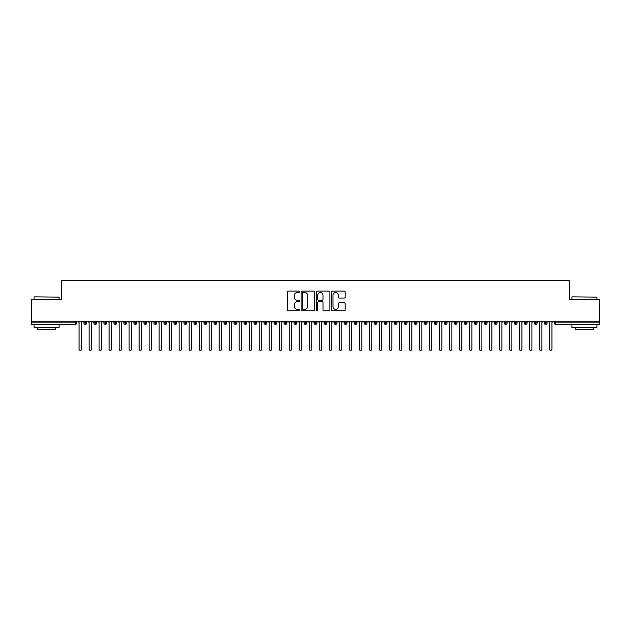 <?xml version="1.0" encoding="UTF-8"?>
<svg xmlns="http://www.w3.org/2000/svg" width="631" height="631" viewBox="0 0 631 631"><rect width="100%" height="100%" fill="white"/><g stroke="black" fill="none" stroke-linecap="round" stroke-linejoin="round"><path stroke-width="0.95" d="M299.488 291.806A0.686 0.686 0 0 0 298.802 291.12L288.367 291.12A0.986 0.986 0 0 0 287.381 292.098L287.381 309.782A0.986 0.986 0 0 0 288.367 310.76L298.802 310.76A0.686 0.686 0 0 0 299.488 310.073A0.686 0.686 0 0 0 298.802 309.387L297.453 309.387A3.147 3.147 0 0 1 294.306 306.24L294.306 304.773A3.147 3.147 0 0 1 297.453 301.626L298.802 301.626A0.686 0.686 0 0 0 299.488 300.94A0.686 0.686 0 0 0 298.802 300.253L297.453 300.253A3.147 3.147 0 0 1 294.306 297.106L294.306 295.639A3.147 3.147 0 0 1 297.453 292.492L298.802 292.492A0.686 0.686 0 0 0 299.488 291.806M344.203 298.045A0.986 0.986 0 0 0 345.189 297.059L345.189 292.098A0.986 0.986 0 0 0 344.203 291.12L332.616 291.12A0.986 0.986 0 0 0 331.63 292.098L331.63 309.782A0.986 0.986 0 0 0 332.616 310.76L344.203 310.76A0.986 0.986 0 0 0 345.189 309.782L345.189 303.787A0.986 0.986 0 0 0 344.203 302.809L339.249 302.809A0.986 0.986 0 0 0 338.263 303.787L338.263 306.761A2.627 2.627 0 0 1 335.637 309.387A2.627 2.627 0 0 1 333.01 306.761L333.01 295.119A2.627 2.627 0 0 1 335.637 292.492A2.627 2.627 0 0 1 338.263 295.119L338.263 297.059A0.986 0.986 0 0 0 339.249 298.045L344.203 298.045M31.55 321.258L599.45 321.258L599.45 299.339L569.43 299.339L569.43 280.629L61.57 280.629L61.57 299.339L31.55 299.339L31.55 322.859L75.302 322.859L75.302 321.258M314.64 292.098A0.986 0.986 0 0 0 313.654 291.12L302.068 291.12A0.986 0.986 0 0 0 301.082 292.098L301.082 309.782A0.986 0.986 0 0 0 302.068 310.76L313.654 310.76A0.986 0.986 0 0 0 314.64 309.782L314.64 292.098M317.346 291.12L328.932 291.12A0.986 0.986 0 0 1 329.918 292.098L329.918 309.782A0.986 0.986 0 0 1 328.932 310.76L323.971 310.76A0.986 0.986 0 0 1 322.993 309.782L322.993 302.612A0.986 0.986 0 0 0 322.007 301.626L318.718 301.626A0.986 0.986 0 0 0 317.732 302.612L317.732 310.073A0.686 0.686 0 0 1 317.046 310.76A0.686 0.686 0 0 1 316.36 310.073L316.36 292.098A0.986 0.986 0 0 1 317.346 291.12M76.808 322.859L75.302 322.859L75.302 324.358A1.499 1.499 0 0 0 76.808 322.859L76.808 321.258L76.808 322.859A1.499 1.499 0 0 1 75.302 324.358L31.55 324.358L31.55 322.859M599.45 321.258L599.45 324.358L555.698 324.358A1.499 1.499 0 0 1 554.192 322.859L554.192 321.258M85.366 321.258L85.366 324.358A1.499 1.499 0 0 1 83.86 322.859L83.86 321.258M86.818 321.258L86.818 322.859A1.499 1.499 0 0 1 85.366 324.358A1.499 1.499 0 0 0 86.818 322.859L83.86 322.859A1.499 1.499 0 0 0 85.366 324.358M95.368 321.258L95.368 324.358A1.499 1.499 0 0 1 93.869 322.859L93.869 321.258L93.869 322.859A1.499 1.499 0 0 0 95.368 324.358A1.499 1.499 0 0 0 96.819 322.859L96.819 321.258M105.377 321.258L105.377 324.358A1.499 1.499 0 0 1 103.878 322.859L103.878 321.258L103.878 322.859A1.499 1.499 0 0 0 105.377 324.358A1.499 1.499 0 0 0 106.828 322.859L106.828 321.258M115.386 321.258L115.386 324.358A1.499 1.499 0 0 1 113.88 322.859L113.88 321.258L113.88 322.859A1.499 1.499 0 0 0 115.386 324.358A1.499 1.499 0 0 0 116.838 322.859L116.838 321.258M125.388 321.258L125.388 324.358A1.499 1.499 0 0 1 123.889 322.859L123.889 321.258L123.889 322.859A1.499 1.499 0 0 0 125.388 324.358A1.499 1.499 0 0 0 126.839 322.859L126.839 321.258M135.397 321.258L135.397 324.358A1.499 1.499 0 0 1 133.898 322.859L133.898 321.258L133.898 322.859A1.499 1.499 0 0 0 135.397 324.358A1.499 1.499 0 0 0 136.848 322.859L136.848 321.258M145.406 321.258L145.406 324.358A1.499 1.499 0 0 1 143.907 322.859L143.907 321.258L143.907 322.859A1.499 1.499 0 0 0 145.406 324.358A1.499 1.499 0 0 0 146.857 322.859L146.857 321.258M155.415 321.258L155.415 324.358A1.499 1.499 0 0 1 153.909 322.859L153.909 321.258L153.909 322.859A1.499 1.499 0 0 0 155.415 324.358A1.499 1.499 0 0 0 156.867 322.859L156.867 321.258M165.417 321.258L165.417 324.358A1.499 1.499 0 0 1 163.918 322.859L163.918 321.258L163.918 322.859A1.499 1.499 0 0 0 165.417 324.358A1.499 1.499 0 0 0 166.868 322.859L166.868 321.258M175.426 321.258L175.426 324.358A1.499 1.499 0 0 1 173.927 322.859L173.927 321.258L173.927 322.859A1.499 1.499 0 0 0 175.426 324.358A1.499 1.499 0 0 0 176.877 322.859L176.877 321.258M185.435 321.258L185.435 324.358A1.499 1.499 0 0 1 183.929 322.859L183.929 321.258L183.929 322.859A1.499 1.499 0 0 0 185.435 324.358A1.499 1.499 0 0 0 186.886 322.859L186.886 321.258M195.444 321.258L195.444 324.358A1.499 1.499 0 0 1 193.938 322.859L193.938 321.258L193.938 322.859A1.499 1.499 0 0 0 195.444 324.358A1.499 1.499 0 0 0 196.888 322.859L196.888 321.258M205.446 321.258L205.446 324.358A1.499 1.499 0 0 1 203.947 322.859A1.499 1.499 0 0 0 205.446 324.358A1.499 1.499 0 0 1 203.947 322.859L203.947 321.258M206.897 321.258L206.897 322.859A1.499 1.499 0 0 1 205.446 324.358A1.499 1.499 0 0 0 206.897 322.859L203.947 322.859M215.455 324.358A1.499 1.499 0 0 1 213.956 322.859L213.956 321.258L213.956 322.859A1.499 1.499 0 0 0 215.455 324.358A1.499 1.499 0 0 0 216.906 322.859L216.906 321.258L216.906 322.859A1.499 1.499 0 0 1 215.455 324.358L215.455 322.859L216.906 322.859M225.464 321.258L225.464 324.358A1.499 1.499 0 0 1 223.958 322.859L223.958 321.258L223.958 322.859A1.499 1.499 0 0 0 225.464 324.358A1.499 1.499 0 0 0 226.915 322.859L226.915 321.258M235.466 321.258L235.466 324.358A1.499 1.499 0 0 1 233.967 322.859L233.967 321.258L233.967 322.859A1.499 1.499 0 0 0 235.466 324.358A1.499 1.499 0 0 0 236.917 322.859L236.917 321.258M245.475 321.258L245.475 322.859L243.976 322.859L243.976 321.258L243.976 322.859A1.499 1.499 0 0 0 245.475 324.358A1.499 1.499 0 0 0 246.926 322.859L246.926 321.258L246.926 322.859A1.499 1.499 0 0 1 245.475 324.358A1.499 1.499 0 0 1 243.976 322.859A1.499 1.499 0 0 0 245.475 324.358L245.475 322.859L246.926 322.859M255.484 321.258L255.484 324.358A1.499 1.499 0 0 1 253.985 322.859L253.985 321.258L253.985 322.859A1.499 1.499 0 0 0 255.484 324.358A1.499 1.499 0 0 0 256.935 322.859L256.935 321.258M265.493 321.258L265.493 324.358A1.499 1.499 0 0 1 263.987 322.859L263.987 321.258L263.987 322.859A1.499 1.499 0 0 0 265.493 324.358A1.499 1.499 0 0 0 266.945 322.859L266.945 321.258M275.495 321.258L275.495 324.358A1.499 1.499 0 0 1 273.996 322.859L273.996 321.258L273.996 322.859A1.499 1.499 0 0 0 275.495 324.358A1.499 1.499 0 0 0 276.946 322.859L276.946 321.258M285.504 321.258L285.504 324.358A1.499 1.499 0 0 1 284.005 322.859L284.005 321.258M286.955 321.258L286.955 322.859A1.499 1.499 0 0 1 285.504 324.358A1.499 1.499 0 0 0 286.955 322.859L284.005 322.859A1.499 1.499 0 0 0 285.504 324.358M295.513 321.258L295.513 324.358A1.499 1.499 0 0 1 294.007 322.859L294.007 321.258L294.007 322.859A1.499 1.499 0 0 0 295.513 324.358A1.499 1.499 0 0 0 296.964 322.859L296.964 321.258M305.514 321.258L305.514 324.358A1.499 1.499 0 0 1 304.016 322.859L304.016 321.258M306.966 321.258L306.966 322.859A1.499 1.499 0 0 1 305.514 324.358A1.499 1.499 0 0 0 306.966 322.859L304.016 322.859A1.499 1.499 0 0 0 305.514 324.358M315.524 321.258L315.524 324.358A1.499 1.499 0 0 1 314.025 322.859L314.025 321.258M316.975 321.258L316.975 322.859A1.499 1.499 0 0 1 315.524 324.358A1.499 1.499 0 0 0 316.975 322.859L314.025 322.859A1.499 1.499 0 0 0 315.524 324.358M325.533 321.258L325.533 324.358A1.499 1.499 0 0 1 324.034 322.859A1.499 1.499 0 0 0 325.533 324.358A1.499 1.499 0 0 1 324.034 322.859L324.034 321.258M326.984 321.258L326.984 322.859L326.984 321.258M335.542 321.258L335.542 324.358A1.499 1.499 0 0 1 334.036 322.859L334.036 321.258M336.993 321.258L336.993 322.859A1.499 1.499 0 0 1 335.542 324.358A1.499 1.499 0 0 0 336.993 322.859L334.036 322.859A1.499 1.499 0 0 0 335.542 324.358M345.543 321.258L345.543 324.358A1.499 1.499 0 0 1 344.045 322.859L344.045 321.258M346.995 321.258L346.995 322.859A1.499 1.499 0 0 1 345.543 324.358A1.499 1.499 0 0 0 346.995 322.859L344.045 322.859A1.499 1.499 0 0 0 345.543 324.358M355.553 321.258L355.553 324.358A1.499 1.499 0 0 1 354.054 322.859L354.054 321.258M357.004 321.258L357.004 322.859A1.499 1.499 0 0 1 355.553 324.358A1.499 1.499 0 0 0 357.004 322.859L354.054 322.859A1.499 1.499 0 0 0 355.553 324.358M365.562 321.258L365.562 324.358A1.499 1.499 0 0 1 364.055 322.859L364.055 321.258M367.013 321.258L367.013 322.859A1.499 1.499 0 0 1 365.562 324.358A1.499 1.499 0 0 0 367.013 322.859L364.055 322.859A1.499 1.499 0 0 0 365.562 324.358M375.571 321.258L375.571 324.358A1.499 1.499 0 0 1 374.065 322.859L374.065 321.258M377.015 321.258L377.015 322.859L377.015 321.258M385.573 321.258L385.573 324.358A1.499 1.499 0 0 1 384.074 322.859L384.074 321.258M387.024 321.258L387.024 322.859A1.499 1.499 0 0 1 385.573 324.358A1.499 1.499 0 0 0 387.024 322.859L384.074 322.859A1.499 1.499 0 0 0 385.573 324.358M395.582 321.258L395.582 324.358A1.499 1.499 0 0 1 394.083 322.859L394.083 321.258L394.083 322.859A1.499 1.499 0 0 0 395.582 324.358A1.499 1.499 0 0 0 397.033 322.859L397.033 321.258M405.591 321.258L405.591 324.358A1.499 1.499 0 0 1 404.085 322.859L404.085 321.258M407.042 321.258L407.042 322.859L407.042 321.258M415.592 321.258L415.592 324.358A1.499 1.499 0 0 1 414.094 322.859A1.499 1.499 0 0 0 415.592 324.358A1.499 1.499 0 0 1 414.094 322.859L414.094 321.258M417.044 321.258L417.044 322.859L417.044 321.258M425.602 321.258L425.602 324.358A1.499 1.499 0 0 1 424.103 322.859L424.103 321.258L424.103 322.859A1.499 1.499 0 0 0 425.602 324.358A1.499 1.499 0 0 0 427.053 322.859L427.053 321.258M435.611 321.258L435.611 324.358A1.499 1.499 0 0 1 434.112 322.859A1.499 1.499 0 0 0 435.611 324.358A1.499 1.499 0 0 1 434.112 322.859L434.112 321.258M437.062 321.258L437.062 322.859A1.499 1.499 0 0 1 435.611 324.358A1.499 1.499 0 0 0 437.062 322.859L434.112 322.859M445.62 321.258L445.62 324.358A1.499 1.499 0 0 1 444.114 322.859L444.114 321.258L444.114 322.859A1.499 1.499 0 0 0 445.62 324.358A1.499 1.499 0 0 0 447.071 322.859L447.071 321.258M455.621 321.258L455.621 324.358A1.499 1.499 0 0 1 454.123 322.859L454.123 321.258M457.073 321.258L457.073 322.859L457.073 321.258M465.631 321.258L465.631 324.358A1.499 1.499 0 0 1 464.132 322.859A1.499 1.499 0 0 0 465.631 324.358A1.499 1.499 0 0 1 464.132 322.859L464.132 321.258M467.082 321.258L467.082 322.859L467.082 321.258M475.64 321.258L475.64 324.358A1.499 1.499 0 0 1 474.133 322.859L474.133 321.258M477.091 321.258L477.091 322.859L477.091 321.258M485.641 321.258L485.641 324.358A1.499 1.499 0 0 1 484.143 322.859L484.143 321.258M487.093 321.258L487.093 322.859A1.499 1.499 0 0 1 485.641 324.358A1.499 1.499 0 0 0 487.093 322.859L484.143 322.859A1.499 1.499 0 0 0 485.641 324.358M495.65 321.258L495.65 324.358A1.499 1.499 0 0 1 494.152 322.859A1.499 1.499 0 0 0 495.65 324.358A1.499 1.499 0 0 1 494.152 322.859L494.152 321.258M497.102 321.258L497.102 322.859A1.499 1.499 0 0 1 495.65 324.358A1.499 1.499 0 0 0 497.102 322.859L494.152 322.859M505.66 321.258L505.66 324.358A1.499 1.499 0 0 1 504.161 322.859A1.499 1.499 0 0 0 505.66 324.358A1.499 1.499 0 0 1 504.161 322.859L504.161 321.258M507.111 321.258L507.111 322.859L507.111 321.258M515.669 321.258L515.669 324.358A1.499 1.499 0 0 1 514.162 322.859L514.162 321.258L514.162 322.859A1.499 1.499 0 0 0 515.669 324.358A1.499 1.499 0 0 0 517.12 322.859L517.12 321.258M525.67 321.258L525.67 324.358A1.499 1.499 0 0 1 524.172 322.859A1.499 1.499 0 0 0 525.67 324.358A1.499 1.499 0 0 1 524.172 322.859L524.172 321.258M527.122 321.258L527.122 322.859A1.499 1.499 0 0 1 525.67 324.358A1.499 1.499 0 0 0 527.122 322.859L524.172 322.859M535.68 321.258L535.68 324.358A1.499 1.499 0 0 1 534.181 322.859A1.499 1.499 0 0 0 535.68 324.358A1.499 1.499 0 0 1 534.181 322.859L534.181 321.258M537.131 321.258L537.131 322.859L537.131 321.258M545.689 321.258L545.689 324.358A1.499 1.499 0 0 1 544.182 322.859L544.182 321.258M547.14 321.258L547.14 322.859L547.14 321.258M215.455 321.258L215.455 322.859L213.956 322.859M325.533 324.358A1.499 1.499 0 0 0 326.984 322.859A1.499 1.499 0 0 1 325.533 324.358M375.571 324.358A1.499 1.499 0 0 0 377.015 322.859A1.499 1.499 0 0 1 375.571 324.358A1.499 1.499 0 0 1 374.065 322.859L377.015 322.859M405.591 324.358A1.499 1.499 0 0 0 407.042 322.859A1.499 1.499 0 0 1 405.591 324.358A1.499 1.499 0 0 1 404.085 322.859L407.042 322.859M415.592 324.358A1.499 1.499 0 0 0 417.044 322.859A1.499 1.499 0 0 1 415.592 324.358M455.621 324.358A1.499 1.499 0 0 0 457.073 322.859A1.499 1.499 0 0 1 455.621 324.358A1.499 1.499 0 0 1 454.123 322.859L457.073 322.859M465.631 324.358A1.499 1.499 0 0 0 467.082 322.859A1.499 1.499 0 0 1 465.631 324.358M475.64 324.358A1.499 1.499 0 0 0 477.091 322.859A1.499 1.499 0 0 1 475.64 324.358A1.499 1.499 0 0 1 474.133 322.859L477.091 322.859M505.66 324.358A1.499 1.499 0 0 0 507.111 322.859A1.499 1.499 0 0 1 505.66 324.358M535.68 324.358A1.499 1.499 0 0 0 537.131 322.859A1.499 1.499 0 0 1 535.68 324.358M555.698 324.358A1.499 1.499 0 0 1 554.192 322.859A1.499 1.499 0 0 0 555.698 324.358L555.698 322.859L599.45 322.859M545.689 324.358A1.499 1.499 0 0 0 547.14 322.859A1.499 1.499 0 0 1 545.689 324.358A1.499 1.499 0 0 1 544.182 322.859L547.14 322.859M303.148 292.492A0.686 0.686 0 0 0 302.462 293.178L302.462 308.701A0.686 0.686 0 0 0 303.148 309.387L304.576 309.387A3.147 3.147 0 0 0 307.715 306.24L307.715 295.639A3.147 3.147 0 0 0 304.576 292.492L303.148 292.492M322.993 295.166A2.627 2.627 0 0 0 320.359 292.539A2.627 2.627 0 0 0 317.732 295.166L317.732 299.268A0.986 0.986 0 0 0 318.718 300.253L322.007 300.253A0.986 0.986 0 0 0 322.993 299.268L322.993 295.166M79.08 349.124L79.08 322.504L79.08 349.124A1.254 1.254 0 0 0 80.334 350.371A1.254 1.254 0 0 0 81.588 349.124L81.588 322.504L81.588 349.124M82.835 321.258L81.588 322.504M79.08 322.504L77.834 321.258M89.089 349.124L89.089 322.504L89.089 349.124A1.254 1.254 0 0 0 90.343 350.371A1.254 1.254 0 0 0 91.59 349.124L91.59 322.504L91.59 349.124M99.099 349.124L99.099 322.504L99.099 349.124A1.254 1.254 0 0 0 100.345 350.371A1.254 1.254 0 0 0 101.599 349.124L101.599 322.504L101.599 349.124M109.108 349.124L109.108 322.504L109.108 349.124A1.254 1.254 0 0 0 110.354 350.371A1.254 1.254 0 0 0 111.608 349.124L111.608 322.504L111.608 349.124M119.109 349.124L119.109 322.504L119.109 349.124A1.254 1.254 0 0 0 120.363 350.371A1.254 1.254 0 0 0 121.617 349.124L121.617 322.504L121.617 349.124M92.844 321.258L91.59 322.504M89.089 322.504L87.843 321.258M102.853 321.258L101.599 322.504M99.099 322.504L97.844 321.258M112.854 321.258L111.608 322.504M109.108 322.504L107.854 321.258M122.864 321.258L121.617 322.504M119.109 322.504L117.863 321.258M34.35 296.838L59.069 297.138L34.35 296.838M46.56 327.355L34.05 327.355L34.05 324.855L59.069 324.855L59.069 327.355L46.56 327.355M55.567 327.355L55.567 329.658L37.552 329.658L37.552 327.355M572.23 296.838L596.95 297.138L572.23 296.838M584.44 327.355L571.931 327.355L571.931 324.855L596.95 324.855L596.95 327.355L584.44 327.355M593.448 327.355L593.448 329.658L575.433 329.658L575.433 327.355M129.118 349.124L129.118 322.504L129.118 349.124A1.254 1.254 0 0 0 130.372 350.371A1.254 1.254 0 0 0 131.619 349.124L131.619 322.504L131.619 349.124M132.873 321.258L131.619 322.504M129.118 322.504L127.864 321.258M139.128 349.124L139.128 322.504L139.128 349.124A1.254 1.254 0 0 0 140.374 350.371A1.254 1.254 0 0 0 141.628 349.124L141.628 322.504L141.628 349.124M149.129 349.124L149.129 322.504L149.129 349.124A1.254 1.254 0 0 0 150.383 350.371A1.254 1.254 0 0 0 151.637 349.124L151.637 322.504L151.637 349.124M159.138 349.124L159.138 322.504L159.138 349.124A1.254 1.254 0 0 0 160.392 350.371A1.254 1.254 0 0 0 161.639 349.124L161.639 322.504L161.639 349.124M169.147 349.124L169.147 322.504L169.147 349.124A1.254 1.254 0 0 0 170.402 350.371A1.254 1.254 0 0 0 171.648 349.124L171.648 322.504L171.648 349.124M142.882 321.258L141.628 322.504M139.128 322.504L137.874 321.258M152.883 321.258L151.637 322.504M149.129 322.504L147.883 321.258M162.893 321.258L161.639 322.504M159.138 322.504L157.892 321.258M172.902 321.258L171.648 322.504M169.147 322.504L167.893 321.258M179.157 349.124L179.157 322.504L179.157 349.124A1.254 1.254 0 0 0 180.403 350.371A1.254 1.254 0 0 0 181.657 349.124L181.657 322.504L181.657 349.124M189.158 349.124L189.158 322.504L189.158 349.124A1.254 1.254 0 0 0 190.412 350.371A1.254 1.254 0 0 0 191.666 349.124L191.666 322.504L191.666 349.124M199.167 349.124L199.167 322.504L199.167 349.124A1.254 1.254 0 0 0 200.421 350.371A1.254 1.254 0 0 0 201.668 349.124L201.668 322.504L201.668 349.124M209.176 349.124L209.176 322.504L209.176 349.124A1.254 1.254 0 0 0 210.423 350.371A1.254 1.254 0 0 0 211.677 349.124L211.677 322.504L211.677 349.124M219.186 349.124L219.186 322.504L219.186 349.124A1.254 1.254 0 0 0 220.432 350.371A1.254 1.254 0 0 0 221.686 349.124L221.686 322.504L221.686 349.124M182.903 321.258L181.657 322.504M179.157 322.504L177.903 321.258M192.912 321.258L191.666 322.504M189.158 322.504L187.912 321.258M202.922 321.258L201.668 322.504M199.167 322.504L197.921 321.258M212.931 321.258L211.677 322.504M209.176 322.504L207.922 321.258M222.932 321.258L221.686 322.504M219.186 322.504L217.932 321.258M229.187 349.124L229.187 322.504L229.187 349.124A1.254 1.254 0 0 0 230.441 350.371A1.254 1.254 0 0 0 231.687 349.124L231.687 322.504L231.687 349.124M232.942 321.258L231.687 322.504M229.187 322.504L227.941 321.258M239.196 349.124L239.196 322.504L239.196 349.124A1.254 1.254 0 0 0 240.45 350.371A1.254 1.254 0 0 0 241.697 349.124L241.697 322.504L241.697 349.124M242.951 321.258L241.697 322.504M239.196 322.504L237.942 321.258M249.206 349.124L249.206 322.504L249.206 349.124A1.254 1.254 0 0 0 250.452 350.371A1.254 1.254 0 0 0 251.706 349.124L251.706 322.504L251.706 349.124M252.952 321.258L251.706 322.504M249.206 322.504L247.951 321.258M259.207 349.124L259.207 322.504L259.207 349.124A1.254 1.254 0 0 0 260.461 350.371A1.254 1.254 0 0 0 261.715 349.124L261.715 322.504L261.715 349.124M262.961 321.258L261.715 322.504M259.207 322.504L257.961 321.258M269.216 349.124L269.216 322.504L269.216 349.124A1.254 1.254 0 0 0 270.47 350.371A1.254 1.254 0 0 0 271.716 349.124L271.716 322.504L271.716 349.124M272.971 321.258L271.716 322.504M269.216 322.504L267.97 321.258M279.225 349.124L279.225 322.504L279.225 349.124A1.254 1.254 0 0 0 280.472 350.371A1.254 1.254 0 0 0 281.726 349.124L281.726 322.504L281.726 349.124M282.98 321.258L281.726 322.504M279.225 322.504L277.971 321.258M289.235 349.124L289.235 322.504L289.235 349.124A1.254 1.254 0 0 0 290.481 350.371A1.254 1.254 0 0 0 291.735 349.124L291.735 322.504L291.735 349.124M292.981 321.258L291.735 322.504M289.235 322.504L287.981 321.258M299.236 349.124L299.236 322.504L299.236 349.124A1.254 1.254 0 0 0 300.49 350.371A1.254 1.254 0 0 0 301.744 349.124L301.744 322.504L301.744 349.124M302.99 321.258L301.744 322.504M299.236 322.504L297.99 321.258M309.245 349.124L309.245 322.504L309.245 349.124A1.254 1.254 0 0 0 310.499 350.371A1.254 1.254 0 0 0 311.746 349.124L311.746 322.504L311.746 349.124M313 321.258L311.746 322.504M309.245 322.504L307.991 321.258M319.254 349.124L319.254 322.504L319.254 349.124A1.254 1.254 0 0 0 320.501 350.371A1.254 1.254 0 0 0 321.755 349.124L321.755 322.504L321.755 349.124M323.009 321.258L321.755 322.504M319.254 322.504L318 321.258M329.256 349.124L329.256 322.504L329.256 349.124A1.254 1.254 0 0 0 330.51 350.371A1.254 1.254 0 0 0 331.764 349.124L331.764 322.504L331.764 349.124M333.01 321.258L331.764 322.504M329.256 322.504L328.01 321.258M339.265 349.124L339.265 322.504L339.265 349.124A1.254 1.254 0 0 0 340.519 350.371A1.254 1.254 0 0 0 341.765 349.124L341.765 322.504L341.765 349.124M343.019 321.258L341.765 322.504M339.265 322.504L338.019 321.258M349.274 349.124L349.274 322.504L349.274 349.124A1.254 1.254 0 0 0 350.528 350.371A1.254 1.254 0 0 0 351.775 349.124L351.775 322.504L351.775 349.124M353.029 321.258L351.775 322.504M349.274 322.504L348.02 321.258M359.284 349.124L359.284 322.504L359.284 349.124A1.254 1.254 0 0 0 360.53 350.371A1.254 1.254 0 0 0 361.784 349.124L361.784 322.504L361.784 349.124M363.03 321.258L361.784 322.504M359.284 322.504L358.029 321.258M369.285 349.124L369.285 322.504L369.285 349.124A1.254 1.254 0 0 0 370.539 350.371A1.254 1.254 0 0 0 371.793 349.124L371.793 322.504L371.793 349.124M373.039 321.258L371.793 322.504M369.285 322.504L368.039 321.258M379.294 349.124L379.294 322.504L379.294 349.124A1.254 1.254 0 0 0 380.548 350.371A1.254 1.254 0 0 0 381.794 349.124L381.794 322.504L381.794 349.124M383.049 321.258L381.794 322.504M379.294 322.504L378.048 321.258M389.303 349.124L389.303 322.504L389.303 349.124A1.254 1.254 0 0 0 390.55 350.371A1.254 1.254 0 0 0 391.804 349.124L391.804 322.504L391.804 349.124M393.058 321.258L391.804 322.504M389.303 322.504L388.049 321.258M399.313 349.124L399.313 322.504L399.313 349.124A1.254 1.254 0 0 0 400.559 350.371A1.254 1.254 0 0 0 401.813 349.124L401.813 322.504L401.813 349.124M403.059 321.258L401.813 322.504M399.313 322.504L398.058 321.258M409.314 349.124L409.314 322.504L409.314 349.124A1.254 1.254 0 0 0 410.568 350.371A1.254 1.254 0 0 0 411.814 349.124L411.814 322.504L411.814 349.124M413.068 321.258L411.814 322.504M409.314 322.504L408.068 321.258M419.323 349.124L419.323 322.504L419.323 349.124A1.254 1.254 0 0 0 420.577 350.371A1.254 1.254 0 0 0 421.823 349.124L421.823 322.504L421.823 349.124M423.078 321.258L421.823 322.504M419.323 322.504L418.069 321.258M429.332 349.124L429.332 322.504L429.332 349.124A1.254 1.254 0 0 0 430.579 350.371A1.254 1.254 0 0 0 431.833 349.124L431.833 322.504L431.833 349.124M433.079 321.258L431.833 322.504M429.332 322.504L428.078 321.258M439.334 349.124L439.334 322.504L439.334 349.124A1.254 1.254 0 0 0 440.588 350.371A1.254 1.254 0 0 0 441.842 349.124L441.842 322.504L441.842 349.124M443.088 321.258L441.842 322.504M439.334 322.504L438.088 321.258M449.343 349.124L449.343 322.504L449.343 349.124A1.254 1.254 0 0 0 450.597 350.371A1.254 1.254 0 0 0 451.843 349.124L451.843 322.504L451.843 349.124M453.097 321.258L451.843 322.504M449.343 322.504L448.097 321.258M459.352 349.124L459.352 322.504L459.352 349.124A1.254 1.254 0 0 0 460.598 350.371A1.254 1.254 0 0 0 461.853 349.124L461.853 322.504L461.853 349.124M463.107 321.258L461.853 322.504M459.352 322.504L458.098 321.258M469.361 349.124L469.361 322.504L469.361 349.124A1.254 1.254 0 0 0 470.608 350.371A1.254 1.254 0 0 0 471.862 349.124L471.862 322.504L471.862 349.124M473.108 321.258L471.862 322.504M469.361 322.504L468.107 321.258M479.363 349.124L479.363 322.504L479.363 349.124A1.254 1.254 0 0 0 480.617 350.371A1.254 1.254 0 0 0 481.871 349.124L481.871 322.504L481.871 349.124M483.117 321.258L481.871 322.504M479.363 322.504L478.117 321.258M489.372 349.124L489.372 322.504L489.372 349.124A1.254 1.254 0 0 0 490.626 350.371A1.254 1.254 0 0 0 491.872 349.124L491.872 322.504L491.872 349.124M493.127 321.258L491.872 322.504M489.372 322.504L488.118 321.258M499.381 349.124L499.381 322.504L499.381 349.124A1.254 1.254 0 0 0 500.628 350.371A1.254 1.254 0 0 0 501.882 349.124L501.882 322.504L501.882 349.124M503.136 321.258L501.882 322.504M499.381 322.504L498.127 321.258M509.383 349.124L509.383 322.504L509.383 349.124A1.254 1.254 0 0 0 510.637 350.371A1.254 1.254 0 0 0 511.891 349.124L511.891 322.504L511.891 349.124M513.137 321.258L511.891 322.504M509.383 322.504L508.136 321.258M519.392 349.124L519.392 322.504L519.392 349.124A1.254 1.254 0 0 0 520.646 350.371A1.254 1.254 0 0 0 521.892 349.124L521.892 322.504L521.892 349.124M523.146 321.258L521.892 322.504M519.392 322.504L518.146 321.258M529.401 349.124L529.401 322.504L529.401 349.124A1.254 1.254 0 0 0 530.655 350.371A1.254 1.254 0 0 0 531.901 349.124L531.901 322.504L531.901 349.124M533.156 321.258L531.901 322.504M529.401 322.504L528.147 321.258M539.41 349.124L539.41 322.504L539.41 349.124A1.254 1.254 0 0 0 540.657 350.371A1.254 1.254 0 0 0 541.911 349.124L541.911 322.504L541.911 349.124M543.157 321.258L541.911 322.504M539.41 322.504L538.156 321.258M549.412 349.124L549.412 322.504L549.412 349.124A1.254 1.254 0 0 0 550.666 350.371A1.254 1.254 0 0 0 551.92 349.124L551.92 322.504L551.92 349.124M553.166 321.258L551.92 322.504M549.412 322.504L548.165 321.258M555.698 321.258L555.698 322.859L554.192 322.859M93.869 322.859A1.499 1.499 0 0 0 95.368 324.358A1.499 1.499 0 0 0 96.819 322.859L93.869 322.859M103.878 322.859A1.499 1.499 0 0 0 105.377 324.358A1.499 1.499 0 0 0 106.828 322.859L103.878 322.859M113.88 322.859A1.499 1.499 0 0 0 115.386 324.358A1.499 1.499 0 0 0 116.838 322.859L113.88 322.859M123.889 322.859A1.499 1.499 0 0 0 125.388 324.358A1.499 1.499 0 0 0 126.839 322.859L123.889 322.859M133.898 322.859L136.848 322.859A1.499 1.499 0 0 1 135.397 324.358M143.907 322.859A1.499 1.499 0 0 0 145.406 324.358A1.499 1.499 0 0 0 146.857 322.859L143.907 322.859M153.909 322.859L156.867 322.859A1.499 1.499 0 0 1 155.415 324.358M163.918 322.859A1.499 1.499 0 0 0 165.417 324.358A1.499 1.499 0 0 0 166.868 322.859L163.918 322.859M173.927 322.859A1.499 1.499 0 0 0 175.426 324.358A1.499 1.499 0 0 0 176.877 322.859L173.927 322.859M183.929 322.859A1.499 1.499 0 0 0 185.435 324.358A1.499 1.499 0 0 0 186.886 322.859L183.929 322.859M193.938 322.859A1.499 1.499 0 0 0 195.444 324.358A1.499 1.499 0 0 0 196.888 322.859L193.938 322.859M223.958 322.859L226.915 322.859A1.499 1.499 0 0 1 225.464 324.358M233.967 322.859A1.499 1.499 0 0 0 235.466 324.358A1.499 1.499 0 0 0 236.917 322.859L233.967 322.859M253.985 322.859L256.935 322.859A1.499 1.499 0 0 1 255.484 324.358M263.987 322.859A1.499 1.499 0 0 0 265.493 324.358A1.499 1.499 0 0 0 266.945 322.859L263.987 322.859M273.996 322.859L276.946 322.859A1.499 1.499 0 0 1 275.495 324.358M294.007 322.859L296.964 322.859A1.499 1.499 0 0 1 295.513 324.358M324.034 322.859L326.984 322.859M394.083 322.859L397.033 322.859A1.499 1.499 0 0 1 395.582 324.358M414.094 322.859L417.044 322.859M424.103 322.859A1.499 1.499 0 0 0 425.602 324.358A1.499 1.499 0 0 0 427.053 322.859L424.103 322.859M444.114 322.859L447.071 322.859A1.499 1.499 0 0 1 445.62 324.358M464.132 322.859L467.082 322.859M504.161 322.859L507.111 322.859M514.162 322.859A1.499 1.499 0 0 0 515.669 324.358A1.499 1.499 0 0 0 517.12 322.859L514.162 322.859M534.181 322.859L537.131 322.859M34.05 299.339L34.05 297.138M39.753 324.855L39.753 324.358M53.367 324.855L53.367 324.358M59.069 299.339L59.069 297.138M571.931 299.339L571.931 297.138M577.633 324.855L577.633 324.358M591.247 324.855L591.247 324.358M596.95 299.339L596.95 297.138"/></g></svg>
